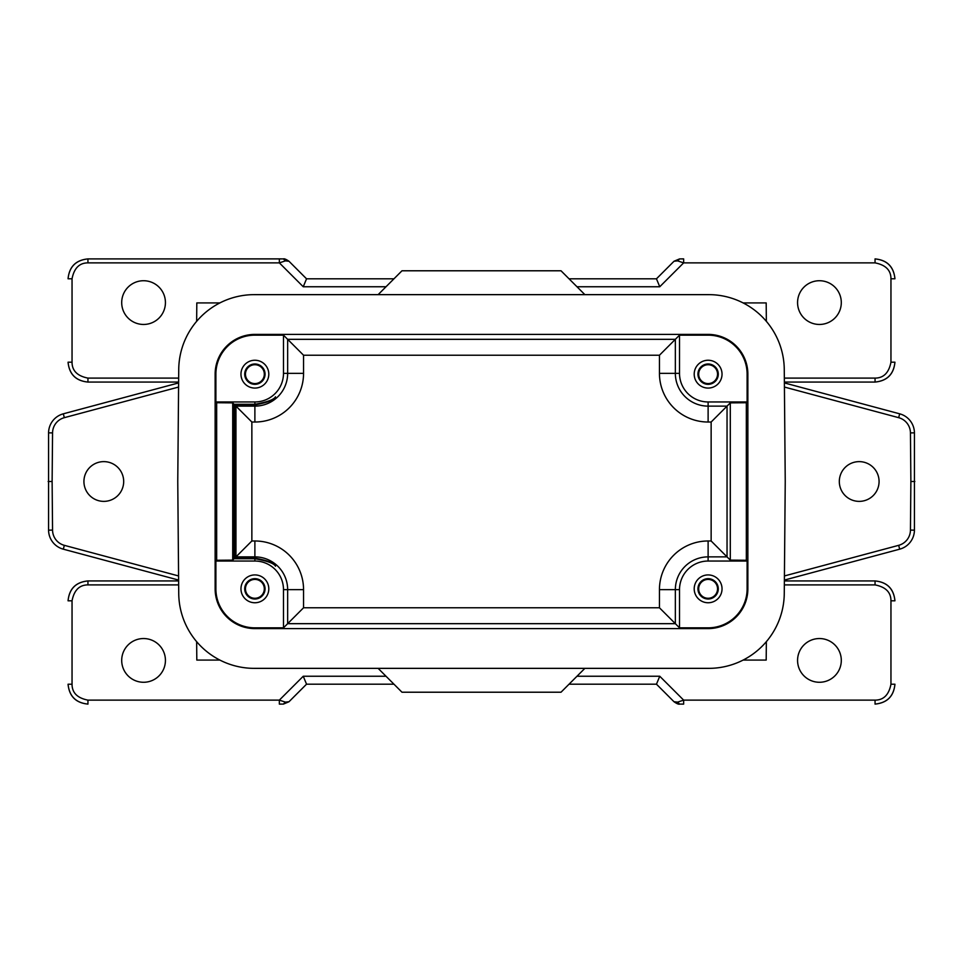 <?xml version="1.0" encoding="UTF-8"?>
<svg xmlns="http://www.w3.org/2000/svg" width="963" height="963" viewBox="0 0 963 963"><rect width="100%" height="100%" fill="white"/><g stroke="black" fill="none" stroke-linecap="round" stroke-linejoin="round"><path stroke-width="1.44" d="M254.268 294.642L708.732 294.642A75.535 75.535 0 0 1 784.267 369.527L785.242 481.5L784.267 593.473A75.535 75.535 0 0 1 708.732 668.358L254.268 668.358A75.535 75.535 0 0 1 178.733 593.473L177.758 481.5L178.733 369.527A75.535 75.535 0 0 1 254.268 294.642M784.388 580.075L899.695 549.175A19.874 19.874 0 0 0 914.429 530.144L914.429 432.856A19.874 19.874 0 0 0 899.695 413.825L784.388 382.925M766.223 655.984L766.355 641.659L766.187 660.076L743.123 660.076M766.187 302.924L766.355 321.341L766.187 302.924L743.123 302.924M584.866 294.642L561.02 270.784L401.98 270.784L378.134 294.642M747.866 588.838A39.76 39.76 0 0 1 708.118 628.598L254.882 628.598A39.76 39.76 0 0 1 215.134 588.838L215.134 374.162A39.76 39.76 0 0 1 254.882 334.402L708.118 334.402A39.76 39.76 0 0 1 747.866 374.162L747.866 588.838L747.107 588.838L747.107 561.044L746.337 560.273L730.291 560.129L730.291 402.871L746.337 402.727L746.337 560.273M859.189 461.626A19.874 19.874 0 0 1 879.075 481.5A19.874 19.874 0 0 1 859.189 501.374A19.874 19.874 0 0 1 839.315 481.5A19.874 19.874 0 0 1 859.189 461.626M784.424 575.946L898.66 545.335A15.902 15.902 0 0 0 910.444 530.107L910.878 481.5L914.85 481.5M178.612 382.925L63.305 413.825A19.874 19.874 0 0 0 48.571 432.856L48.571 530.144A19.874 19.874 0 0 0 63.305 549.175L178.612 580.075M378.134 668.358L401.98 692.216L561.02 692.216L584.866 668.358M656.465 684.187L674.028 701.762L656.465 684.187L569.037 684.187L656.465 684.187L659.751 676.243L683.646 700.125L875.054 700.125C883.589 700.125 888.885 694.829 890.956 684.224L890.956 600.804C890.956 592.269 885.659 586.973 875.054 584.902L784.339 584.902M178.661 584.902L87.946 584.902C79.411 584.902 74.115 590.211 72.044 600.804L72.044 684.224C72.044 692.758 77.341 698.055 87.946 700.125L279.354 700.125L303.249 676.243L306.547 684.187L393.963 684.187L306.547 684.187L288.972 701.762L306.535 684.187M841.301 660.401A21.872 21.872 0 0 1 819.429 682.273A21.872 21.872 0 0 1 797.569 660.401A21.872 21.872 0 0 1 819.429 638.541A21.872 21.872 0 0 1 841.301 660.401M165.431 660.401A21.872 21.872 0 0 1 143.571 682.273A21.872 21.872 0 0 1 121.699 660.401A21.872 21.872 0 0 1 143.571 638.541A21.872 21.872 0 0 1 165.431 660.401M683.646 700.125L677.615 702.123L679.589 704.097L683.646 704.109L683.646 700.125M683.646 704.109L679.613 704.097L674.004 701.738L677.615 702.123M890.956 362.196L894.94 362.196C893.76 374.27 887.128 380.903 875.054 382.07L784.376 382.07L875.054 382.07L875.054 378.098C883.589 378.098 888.885 372.789 890.956 362.196L890.956 278.776C890.956 270.242 885.659 264.945 875.054 262.875L683.646 262.875L659.751 286.757L656.453 278.813L569.037 278.813L656.453 278.813L674.004 261.262L679.625 258.903L683.646 258.891L679.589 258.903L677.615 260.877L683.646 262.875L683.646 258.891M306.535 278.813L288.972 261.238L306.547 278.813L393.963 278.813L306.547 278.813L303.249 286.757L279.354 262.875L87.946 262.875C79.411 262.875 74.115 268.171 72.044 278.776L72.044 362.196C72.044 370.731 77.341 376.027 87.946 378.098L178.661 378.098M841.301 302.599A21.872 21.872 0 0 1 819.429 324.459A21.872 21.872 0 0 1 797.569 302.599A21.872 21.872 0 0 1 819.429 280.727A21.872 21.872 0 0 1 841.301 302.599M165.431 302.599A21.872 21.872 0 0 1 143.571 324.459A21.872 21.872 0 0 1 121.699 302.599A21.872 21.872 0 0 1 143.571 280.727A21.872 21.872 0 0 1 165.431 302.599M196.813 660.076L196.645 641.659L196.813 660.076L219.877 660.076M196.813 302.924L196.645 321.341L196.813 302.924L219.877 302.924M215.893 561.044L254.882 561.044A28.589 28.589 0 0 1 283.483 589.633L283.483 627.84L254.882 627.84A38.989 38.989 0 0 1 215.893 588.838L215.893 561.044L216.663 560.273L216.663 402.727L215.893 401.956L254.882 401.956L254.882 404.291C267.172 402.089 274.046 399.597 275.502 396.816C274.491 399.838 267.618 402.534 254.882 404.905L254.882 406.121L235.959 406.121L234.743 404.905L254.882 404.905M234.743 558.095L235.959 556.879L254.882 556.879L254.882 558.095L234.743 558.095L234.743 404.905M254.882 558.095C267.618 560.466 274.491 563.162 275.502 566.184C274.034 563.391 267.172 560.911 254.882 558.709L254.882 561.044M254.882 404.291L234.129 404.291L234.129 558.709L254.882 558.709M254.882 401.956A28.589 28.589 0 0 0 283.483 373.367L283.483 335.16L254.882 335.16A38.989 38.989 0 0 0 215.893 374.162L215.893 401.956M234.129 404.291L232.709 402.871L216.663 402.727M232.709 402.871L232.709 560.129L234.129 558.709M232.709 560.129L216.663 560.273M254.882 574.923A13.915 13.915 0 0 1 268.797 588.838A13.915 13.915 0 0 1 254.882 602.754A13.915 13.915 0 0 1 240.967 588.838A13.915 13.915 0 0 1 254.882 574.923M283.483 589.633L287.648 589.633L287.648 623.675L283.483 627.84M747.107 588.838A38.989 38.989 0 0 1 708.118 627.84L679.517 627.84L659.45 607.773L303.55 607.773L303.55 589.633L287.648 589.633A32.754 32.754 0 0 0 254.882 556.879L254.882 540.977A48.656 48.656 0 0 1 303.55 589.633M659.45 607.773L659.45 589.633L675.352 589.633L675.352 623.675L287.648 623.675L303.55 607.773M251.861 422.023L235.959 406.121L235.959 556.879L251.861 540.977L251.861 422.023L254.882 422.023L254.882 406.121A32.754 32.754 0 0 0 287.648 373.367L283.483 373.367M746.337 402.727L747.107 401.956L747.107 374.162A38.989 38.989 0 0 0 708.118 335.16L679.517 335.16L675.352 339.325L287.648 339.325L303.55 355.227L659.45 355.227L659.45 373.367A48.656 48.656 0 0 0 708.118 422.023L711.139 422.023L711.139 540.977L708.118 540.977L708.118 556.879L727.041 556.879L730.291 560.129M254.882 422.023A48.656 48.656 0 0 0 303.55 373.367L287.648 373.367L287.648 339.325L283.483 335.16M254.882 388.077A13.915 13.915 0 0 1 240.967 374.162A13.915 13.915 0 0 1 254.882 360.246A13.915 13.915 0 0 1 268.797 374.162A13.915 13.915 0 0 1 254.882 388.077M254.882 384.321A10.16 10.16 0 0 1 244.722 374.162A10.16 10.16 0 0 1 254.882 363.99A10.16 10.16 0 0 1 265.054 374.162A10.16 10.16 0 0 1 254.882 384.321M254.882 364.724A9.437 9.437 0 0 0 245.457 374.162A9.437 9.437 0 0 0 254.882 383.587A9.437 9.437 0 0 0 264.319 374.162A9.437 9.437 0 0 0 254.882 364.724M747.107 401.956L708.118 401.956A28.589 28.589 0 0 1 679.517 373.367L679.517 335.16M708.118 360.246A13.915 13.915 0 0 1 722.033 374.162A13.915 13.915 0 0 1 708.118 388.077A13.915 13.915 0 0 1 694.203 374.162A13.915 13.915 0 0 1 708.118 360.246M730.291 402.871L711.139 422.023M679.517 627.84L679.517 589.633A28.589 28.589 0 0 1 708.118 561.044L747.107 561.044M708.118 602.754A13.915 13.915 0 0 1 694.203 588.838A13.915 13.915 0 0 1 708.118 574.923A13.915 13.915 0 0 1 722.033 588.838A13.915 13.915 0 0 1 708.118 602.754M708.118 422.023L708.118 406.121L727.041 406.121L727.041 556.879L711.139 540.977M708.118 401.956L708.118 406.121A32.754 32.754 0 0 1 675.352 373.367L675.352 339.325L659.45 355.227M708.118 578.679A10.16 10.16 0 0 1 718.278 588.838A10.16 10.16 0 0 1 708.118 599.01A10.16 10.16 0 0 1 697.946 588.838A10.16 10.16 0 0 1 708.118 578.679M708.118 579.413A9.437 9.437 0 0 0 698.681 588.838A9.437 9.437 0 0 0 708.118 598.276A9.437 9.437 0 0 0 717.543 588.838A9.437 9.437 0 0 0 708.118 579.413M697.946 374.162A10.16 10.16 0 0 1 708.118 363.99A10.16 10.16 0 0 1 718.278 374.162A10.16 10.16 0 0 1 708.118 384.321A10.16 10.16 0 0 1 697.946 374.162M708.118 364.724A9.437 9.437 0 0 0 698.681 374.162A9.437 9.437 0 0 0 708.118 383.587A9.437 9.437 0 0 0 717.543 374.162A9.437 9.437 0 0 0 708.118 364.724M254.882 578.679A10.16 10.16 0 0 1 265.054 588.838A10.16 10.16 0 0 1 254.882 599.01A10.16 10.16 0 0 1 244.722 588.838A10.16 10.16 0 0 1 254.882 578.679M254.882 598.276A9.437 9.437 0 0 0 264.319 588.838A9.437 9.437 0 0 0 254.882 579.413A9.437 9.437 0 0 0 245.457 588.838A9.437 9.437 0 0 0 254.882 598.276M285.385 702.123L283.375 704.097L279.354 704.109L279.354 700.125L285.385 702.123L288.996 701.738L283.411 704.097L279.354 704.109M677.615 260.877L674.028 261.238L679.601 258.903M285.385 260.877L283.411 258.903L279.354 258.891L283.387 258.903L288.996 261.262L285.385 260.877L279.354 262.875L279.354 258.891L87.946 258.903C75.872 260.07 69.24 266.703 68.06 278.776L72.044 278.776M103.811 501.374A19.874 19.874 0 0 1 83.925 481.5A19.874 19.874 0 0 1 103.811 461.626A19.874 19.874 0 0 1 123.685 481.5A19.874 19.874 0 0 1 103.811 501.374M178.576 387.054L64.34 417.665A15.902 15.902 0 0 0 52.556 432.893L52.122 481.5L48.15 481.5M910.878 481.5L910.444 432.893L914.429 432.856A19.874 19.874 0 0 0 899.695 413.825L898.66 417.665L784.424 387.054M898.66 545.335L899.695 549.175A19.874 19.874 0 0 0 914.429 530.144L910.444 530.107M910.444 432.893A15.902 15.902 0 0 0 898.66 417.665M52.122 481.5L52.556 530.107L48.571 530.144A19.874 19.874 0 0 0 63.305 549.175L64.34 545.335L178.576 575.946M64.34 417.665L63.305 413.825A19.874 19.874 0 0 0 48.571 432.856L52.556 432.893M659.751 676.243L576.981 676.243M386.019 676.243L303.249 676.243M890.956 600.804L894.94 600.804C893.76 588.73 887.14 582.109 875.054 580.93L875.054 584.902M894.94 684.224C893.712 696.249 887.079 702.87 875.054 704.097C887.128 702.93 893.76 696.297 894.94 684.224L890.956 684.224M875.054 700.125L875.054 704.109M875.054 580.93L784.376 580.93L875.054 580.93C887.079 582.158 893.7 588.778 894.94 600.804M875.054 378.098L784.339 378.098M303.249 286.757L386.019 286.757M576.981 286.757L659.751 286.757M87.946 262.875L87.946 258.891M72.044 362.196L68.06 362.196C69.24 374.27 75.86 380.891 87.946 382.07L87.946 378.098M87.946 382.07L178.624 382.07L87.946 382.07C75.921 380.842 69.3 374.222 68.06 362.196M254.882 628.598L254.882 627.84M215.893 588.838L215.134 588.838M708.118 627.84L708.118 628.598M254.882 540.977L251.861 540.977M303.55 373.367L303.55 355.227M254.882 335.16L254.882 334.402M708.118 334.402L708.118 335.16M215.134 374.162L215.893 374.162M747.107 374.162L747.866 374.162M708.118 561.044L708.118 556.879A32.754 32.754 0 0 0 675.352 589.633L679.517 589.633M659.45 589.633A48.656 48.656 0 0 1 708.118 540.977M679.517 373.367L659.45 373.367M72.044 600.804L68.06 600.804C69.24 588.73 75.872 582.097 87.946 580.93L178.624 580.93L87.946 580.93L87.946 584.902M72.044 684.224L68.06 684.224C69.24 696.297 75.86 702.93 87.946 704.097C75.921 702.87 69.3 696.249 68.06 684.224M87.946 704.109L87.946 700.125M875.054 258.891L875.054 262.875M894.94 278.776C893.7 266.751 887.079 260.13 875.054 258.903C887.14 260.07 893.76 266.703 894.94 278.776L890.956 278.776M52.556 530.107A15.902 15.902 0 0 0 64.34 545.335M674.028 701.762C676.857 703.7 678.71 704.483 679.601 704.097M68.06 278.776C69.288 266.751 75.921 260.13 87.946 258.903M68.06 600.804C69.288 588.79 75.921 582.158 87.946 580.93M674.028 261.238L656.465 278.813M288.972 261.238C286.143 259.3 284.29 258.517 283.399 258.903M283.399 704.097L288.972 701.762M894.94 362.196C893.712 374.21 887.079 380.842 875.054 382.07"/></g></svg>
